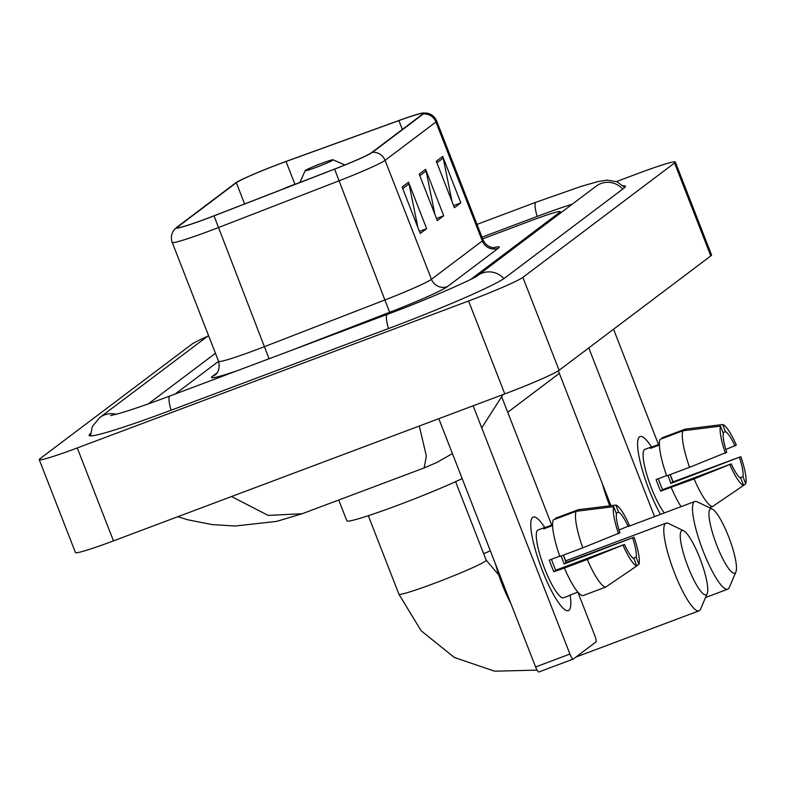<?xml version="1.0" encoding="UTF-8"?>
<svg xmlns="http://www.w3.org/2000/svg" width="785" height="785" viewBox="0 0 785 785"><rect width="100%" height="100%" fill="white"/><g stroke="black" fill="none" stroke-linecap="round" stroke-linejoin="round"><path stroke-width="1.18" d="M207.583 218.259A39.966 2.375 158.7 0 1 177.174 227.63A39.966 2.375 158.7 0 1 177.802 226.855L236.334 182.719A39.966 2.375 158.7 0 1 286.034 161.504L398.908 120.576A39.966 2.375 158.7 0 1 423.046 113.521A39.966 2.375 158.7 0 1 422.428 114.286L371.58 152.633A39.966 2.375 158.7 0 1 334.587 169.069L214.04 215.796A39.966 2.375 158.7 0 1 207.583 218.259M207.407 218.387A40.967 2.433 -21.3 0 0 214.03 215.865L334.587 169.138A40.967 2.433 -21.3 0 0 372.492 152.29L423.341 113.943A40.967 2.433 -21.3 0 0 422.997 113.011A40.967 2.433 -21.3 0 0 399.231 120.39L286.368 161.317A40.967 2.433 -21.3 0 0 235.421 183.062L176.89 227.199A40.967 2.433 -21.3 0 0 176.87 227.218A40.967 2.433 -21.3 0 0 207.407 218.387M218.573 361.306L175.212 394.001L218.573 361.306M470.931 279.283L559.695 212.343A37.464 2.218 -21.3 0 0 560.284 211.626A37.464 2.218 -21.3 0 0 531.779 220.408L482.638 238.856L531.779 220.408A37.464 2.218 -21.3 0 1 560.284 211.626A37.464 2.218 -21.3 0 1 559.695 212.343L470.931 279.283M408.534 182.198L426.647 228.661L420.24 233.488L402.126 187.026L408.534 182.198A9.989 9.763 -127 0 1 409.024 183.857L402.734 188.596M442.711 156.421L460.824 202.883L454.417 207.721L436.303 161.259L442.711 156.421A9.989 9.763 -127 0 1 443.201 158.089L436.911 162.829M425.617 169.305L443.731 215.777L437.323 220.605L419.21 174.142L425.617 169.305A9.989 9.763 -127 0 1 426.108 170.973L419.828 175.712M443.731 215.777L436.499 218.485M434.939 214.482L426.108 170.973M460.824 202.883L453.593 205.601M452.032 201.598L443.201 158.089M426.647 228.661L419.416 231.379M417.855 227.375L409.024 183.857M572.294 204.159A67.441 4.003 -21.3 0 0 536.911 216.542L481.98 237.168M215.443 353.27L148.345 403.863M207.446 336.363A49.955 2.963 -21.3 0 0 191.697 344.321L40.025 458.695A49.955 2.963 -21.3 0 0 39.25 459.657A49.955 2.963 -21.3 0 0 77.254 447.95L468.566 300.989A49.955 2.963 -21.3 0 0 522.879 277.36L674.551 162.986A49.955 2.963 -21.3 0 0 675.326 162.034A49.955 2.963 -21.3 0 0 637.322 173.73L616.47 181.57M39.25 459.657L75.478 552.581A49.955 2.963 -21.3 0 0 113.482 540.875L504.794 393.913A49.955 2.963 -21.3 0 0 559.106 370.284L710.778 255.92A49.955 2.963 -21.3 0 0 711.553 254.958L675.326 162.034M90.51 433.624A107.408 6.368 -21.3 0 0 89.127 435.459A107.408 6.368 -21.3 0 0 170.836 410.3L388.232 328.65A107.408 6.368 -21.3 0 0 505 277.841L623.771 188.282A107.408 6.368 -21.3 0 0 625.449 186.222A107.408 6.368 -21.3 0 0 623.192 185.8M502.989 394.59L481.745 427.864M231.546 496.532L268.127 515.392L302.186 513.743L424.155 467.938L426.343 456.026L419.318 426.019M568.919 610.337A49.955 10.284 -110.6 0 1 563.65 608.738A49.955 10.284 -110.6 0 1 541.169 567.486A49.955 10.284 -110.6 0 1 530.935 521.633A49.955 10.284 -110.6 0 1 532.681 517.403A49.955 10.284 -110.6 0 1 544.692 527.471A49.955 10.284 -110.6 0 0 533.231 517.099A49.955 10.284 -110.6 0 0 532.681 517.403A49.955 10.284 -110.6 0 0 541.709 568.899A49.955 10.284 -110.6 0 0 568.36 610.642A49.955 10.284 -110.6 0 0 568.919 610.337A49.955 10.284 -110.6 0 0 570.165 595.285A49.955 10.284 -110.6 0 1 568.919 610.337M473.139 405.806L569.93 654.062A6.241 1.285 69.4 0 0 573.197 659.096A6.241 1.285 69.4 0 0 573.266 659.066L595.903 641.983A6.241 1.285 69.4 0 0 594.706 635.369L577.858 592.155M501.811 397.102L551.708 525.087M563.414 555.113L566.26 562.413M573.119 659.115L538.942 671.95A6.241 1.285 -110.6 0 1 538.873 671.989A6.241 1.285 -110.6 0 1 535.606 666.946L438.815 418.699M559.774 556.153L549.294 560.088A36.218 7.457 -110.6 0 0 553.827 571.696L564.405 568.055A41.212 8.488 -110.6 0 0 582.813 595.687L605.696 587.092L636.802 565.956L634.015 558.812A24.983 5.142 -110.6 0 1 624.448 544.437L555.79 570.214A24.983 5.142 69.4 0 1 551.482 559.263M582.755 547.842L619.914 532.819A24.983 5.142 -110.6 0 1 616.48 513.822L613.693 506.678L576.151 511.31L553.268 519.905A41.212 8.488 -110.6 0 0 559.872 556.437L582.755 547.842A41.212 8.488 -110.6 0 1 576.151 511.31M571.107 594.687A36.218 7.457 -110.6 0 1 570.803 594.981A36.218 7.457 -110.6 0 1 570.401 595.197A36.218 7.457 -110.6 0 1 569.537 595.275L577.888 592.135M570.401 595.197L563.532 597.778A36.218 7.457 -110.6 0 1 544.211 567.516A36.218 7.457 -110.6 0 1 537.666 530.179A36.218 7.457 -110.6 0 1 538.068 529.963L544.927 527.383A36.218 7.457 -110.6 0 1 545.791 527.304L552.581 524.753M552.601 525.558L543.662 528.913A36.218 7.457 -110.6 0 1 544.535 527.608A36.218 7.457 -110.6 0 1 544.927 527.383M563.287 555.162A36.218 7.457 -110.6 0 1 566.034 562.502L634.035 537.205A32.47 6.682 -110.6 0 1 638.941 564.337L636.154 557.193L633.191 558.312M616.205 513.115L618.609 512.212L615.832 505.069L578.29 509.701L555.397 518.296L555.672 519.003M618.6 533.81A32.47 6.682 -110.6 0 1 613.693 506.678M615.832 505.069A32.47 6.682 -110.6 0 1 629.501 525.587L619.031 530.022M636.753 565.828L638.941 564.337M618.609 512.212A24.983 5.142 -110.6 0 1 628.186 526.578M561.098 555.976A24.983 5.142 69.4 0 1 564.062 563.983L634.035 537.205M632.72 538.196A24.983 5.142 -110.6 0 1 636.154 557.193M510.937 603.675A42.468 8.743 -110.6 0 1 495.669 564.513M605.696 587.092A41.212 8.488 -110.6 0 1 587.288 559.46L624.448 544.437M564.405 568.055L587.288 559.46M636.802 565.956A32.47 6.682 -110.6 0 1 623.133 545.428M553.827 571.696L555.79 570.214M546.066 528.011L545.791 527.304M564.062 563.983L566.034 562.502M706.461 594.637A34.344 7.075 69.4 0 0 707.197 593.607A34.344 7.075 69.4 0 0 700.622 560.205A34.344 7.075 69.4 0 0 683.588 530.738A34.344 7.075 69.4 0 0 681.547 530.748A34.344 7.075 69.4 0 0 688.131 567.123A34.344 7.075 69.4 0 0 706.461 594.637M707.197 593.607L700.554 609.14A46.835 9.646 -110.6 0 1 699.543 610.544A46.835 9.646 -110.6 0 1 699.033 610.838A46.835 9.646 -110.6 0 1 674.04 571.706A46.835 9.646 -110.6 0 1 665.582 523.428A46.835 9.646 -110.6 0 1 666.092 523.144A46.835 9.646 -110.6 0 1 668.359 523.409L683.588 530.738M299.674 182.601A14.984 0.893 -21.3 0 0 292.962 184.985A14.984 0.893 -21.3 0 0 281.334 189.715M338.737 500.016L346.862 520.857A68.697 4.072 -21.3 0 0 399.114 504.765A68.697 4.072 -21.3 0 0 462.169 478.595M735.172 572.981A34.344 7.075 69.4 0 0 735.908 571.951A34.344 7.075 69.4 0 0 729.334 538.559A34.344 7.075 69.4 0 0 712.299 509.082A34.344 7.075 69.4 0 0 710.258 509.102A34.344 7.075 69.4 0 0 716.842 545.467A34.344 7.075 69.4 0 0 735.172 572.981M735.908 571.951L729.265 587.494A46.835 9.646 -110.6 0 1 728.254 588.897A46.835 9.646 -110.6 0 1 727.734 589.182A46.835 9.646 -110.6 0 1 702.752 550.059A46.835 9.646 -110.6 0 1 694.293 501.782A46.835 9.646 -110.6 0 1 694.803 501.497A46.835 9.646 -110.6 0 1 697.07 501.762L712.299 509.082M321.673 163.339A14.984 0.893 -21.3 0 0 305.149 170.659A14.984 0.893 -21.3 0 0 316.541 167.205A14.984 0.893 -21.3 0 0 333.026 159.787A14.984 0.893 -21.3 0 0 321.673 163.339M660.499 514.381A49.955 10.284 -110.6 0 1 637.744 441.091A49.955 10.284 -110.6 0 1 639.49 436.862A49.955 10.284 -110.6 0 1 651.511 446.93A49.955 10.284 -110.6 0 0 640.05 436.558A49.955 10.284 -110.6 0 0 639.49 436.862A49.955 10.284 -110.6 0 0 641.512 467.026A49.955 10.284 -110.6 0 0 660.499 514.381M588.779 347.912L654.553 516.609M613.556 329.229L658.517 444.546M670.223 474.572L673.079 481.872M610.936 505.668L558.351 370.805M709.434 507.709L712.505 506.551L743.611 485.415L740.824 478.271A24.983 5.142 -110.6 0 1 731.257 463.896L662.599 489.673A24.983 5.142 69.4 0 1 658.291 478.722M689.564 467.301L726.724 452.278A24.983 5.142 -110.6 0 1 723.289 433.281L720.502 426.137L682.96 430.779L660.077 439.364A41.212 8.488 -110.6 0 0 666.681 475.896L689.564 467.301A41.212 8.488 -110.6 0 1 682.96 430.779M664.296 512.948A36.218 7.457 -110.6 0 1 647.537 476.976A36.218 7.457 -110.6 0 1 644.475 449.638A36.218 7.457 -110.6 0 1 644.878 449.422L651.736 446.842A36.218 7.457 -110.6 0 1 652.61 446.763L659.39 444.212M659.41 445.016L650.471 448.372A36.218 7.457 -110.6 0 1 651.344 447.067A36.218 7.457 -110.6 0 1 651.736 446.842M670.096 474.621A36.218 7.457 -110.6 0 1 672.843 481.961L740.844 456.664A32.47 6.682 -110.6 0 1 745.75 483.796L742.963 476.652L740 477.771M723.014 432.574L725.428 431.671L722.642 424.528L685.099 429.159L662.216 437.755L662.491 438.462M725.409 453.269A32.47 6.682 -110.6 0 1 720.502 426.137M722.642 424.528A32.47 6.682 -110.6 0 1 736.31 445.046L725.84 449.481M743.562 485.287L745.75 483.796M725.428 431.671A24.983 5.142 -110.6 0 1 734.995 446.037M667.907 475.435A24.983 5.142 69.4 0 1 670.881 483.442L740.844 456.664M739.529 457.655A24.983 5.142 -110.6 0 1 742.963 476.652M609.759 505.815A42.468 8.743 -110.6 0 1 602.478 483.972M666.583 475.612L656.113 479.547A36.218 7.457 -110.6 0 0 660.636 491.155L694.097 478.919L731.257 463.896M681.066 506.649A41.212 8.488 -110.6 0 1 671.214 487.514M712.505 506.551A41.212 8.488 -110.6 0 1 694.097 478.919M743.611 485.415A32.47 6.682 -110.6 0 1 729.942 464.887M660.636 491.155L662.599 489.673M652.885 447.47L652.61 446.763M670.881 483.442L672.843 481.961M177.802 226.855L178.156 227.768M423.341 113.943A12.491 12.197 53 0 1 435.93 121.999L385.082 160.346A49.955 2.963 158.7 0 1 338.845 180.893L218.299 227.621A49.955 2.963 158.7 0 1 210.223 230.702A49.955 2.963 158.7 0 1 172.219 242.408L218.593 361.355A49.955 2.963 -21.3 0 0 256.597 349.649A49.955 2.963 -21.3 0 0 264.673 346.568L385.219 299.841A49.955 2.963 -21.3 0 0 431.456 279.293L482.304 240.946A49.955 2.963 -21.3 0 0 483.079 239.994C487.554 249.081 496.248 247.775 494.422 247.658M214.03 215.865L269.049 358.765M493.48 247.677A62.447 3.699 158.7 0 1 498.279 248.266L447.43 286.613A12.491 12.197 -127 0 1 431.456 279.293L385.082 160.346A12.491 12.197 -127 0 0 372.492 152.29M422.997 113.011L426.373 113.05C431.289 113.825 434.733 116.494 436.705 121.047A49.955 2.963 158.7 0 1 435.93 121.999L482.304 240.946A12.491 12.197 -127 0 0 498.279 248.266M447.43 286.613A62.447 3.699 158.7 0 1 389.635 312.293L334.587 169.138M236.962 370.814A62.447 3.699 158.7 0 1 212.46 376.309L217.298 372.659M389.635 312.293L292.059 350.12M212.46 376.309A12.491 12.197 -127 0 0 215.453 374.661C213.667 375.976 221.085 372.649 218.593 361.355M398.908 120.576L402.352 129.427M286.034 161.504L294.915 184.269M236.334 182.719L244.606 203.953M476.995 224.392L536.018 202.226A19.988 4.111 69.4 0 0 537.185 216.434M622.711 189.087A19.988 19.517 -127 0 0 596.149 186.173L477.427 275.692C477.692 276.919 428.777 299.222 387.339 314.334L169.943 395.983C148.286 404.079 131.37 409.907 119.173 413.459L110.587 415.599M503.911 278.616A19.988 19.517 -127 0 0 477.427 275.692L477.378 275.731M388.506 328.552A19.988 4.111 -110.6 0 1 387.339 314.334M171.11 410.192A19.988 4.111 -110.6 0 1 169.943 395.983M90.481 435.911L92.345 426.461L99.793 417.541A19.988 19.517 53 0 1 116.229 414.284M710.778 255.92L674.551 162.986M559.106 370.284L522.879 277.36M504.794 393.913L468.566 300.989M113.482 540.875L77.254 447.95M535.606 666.946L569.93 654.062M455.585 481.666L486.209 560.205A46.835 2.777 158.7 0 1 485.473 561.108A46.835 2.777 158.7 0 1 434.556 583.255A46.835 2.777 158.7 0 1 398.927 594.235L421.094 630.728L454.348 657.487L494.658 671.195L537.087 670.115M490.34 550.844A46.835 2.777 158.7 0 1 483.638 553.631M176.87 227.218L174.407 229.534C171.326 233.43 170.59 237.727 172.219 242.408M436.705 121.047L483.079 239.994M99.793 417.541L208.535 335.548M624.762 187.458L616.99 181.777L607.09 180.128L597.954 181.59L581.302 186.33L536.018 202.226M507.728 412.282L559.352 373.356M424.165 467.938L436.823 462.483L452.425 453.593M302.186 513.743L276.703 521.368L235.235 526.029L212.068 524.576L188.145 519.866L177.773 516.726M573.197 659.096L538.873 671.989M565.661 560.863L666.092 523.144M368.312 515.696L398.927 594.235M575.896 657.074L699.033 610.838M486.209 560.205L498.809 575.022M628.373 526.441L694.803 501.497M305.149 170.659L299.919 182.512M333.026 159.787L344.9 164.978M705.519 597.532L727.734 589.182"/></g></svg>
